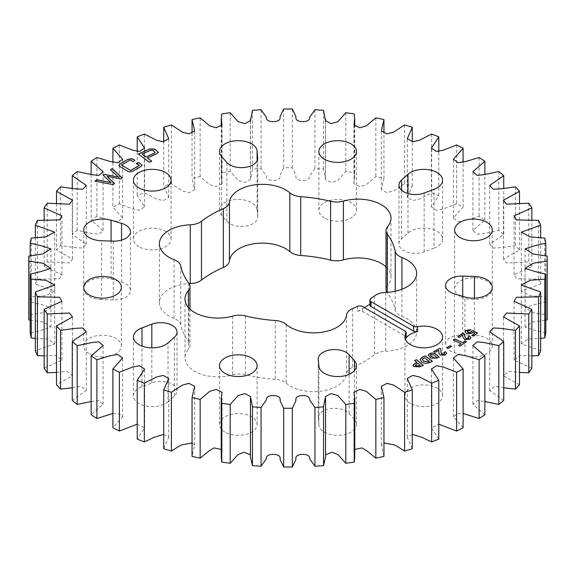 <?xml version="1.0" encoding="UTF-8"?>
<svg xmlns="http://www.w3.org/2000/svg" width="576" height="576" viewBox="0 0 576 576"><rect width="100%" height="100%" fill="white"/><g stroke="black" fill="none" stroke-linecap="round" stroke-linejoin="round"><path stroke-width="0.43" stroke-dasharray="2.88 2.16" d="M275.27 320.522L275.27 379.31A15.264 8.813 180 0 1 284.263 381.83A15.264 8.813 180 0 1 286.171 383.177A32.998 19.051 180 0 0 322.164 391.003A32.998 19.051 180 0 0 346.558 373.831A15.264 8.813 180 0 1 352.649 367.344A108 62.352 180 0 0 374.515 354.722A15.264 8.813 180 0 1 385.754 351.202A32.998 19.051 180 0 0 416.628 332.186A32.998 19.051 180 0 0 406.958 318.715A32.998 19.051 180 0 0 401.933 316.339A15.264 8.813 180 0 1 395.244 310.046A108 62.352 180 0 0 387.245 292.802A15.264 8.813 180 0 1 386.935 292.356M174.067 259.661L174.067 318.449A15.264 8.813 180 0 1 176.386 319.55A15.264 8.813 180 0 1 180.756 324.742A108 62.352 180 0 0 188.755 341.986A15.264 8.813 180 0 1 189.994 345.463A15.264 8.813 180 0 1 188.41 349.366A32.998 19.051 180 0 0 184.997 357.811A32.998 19.051 180 0 0 232.618 374.89A15.264 8.813 180 0 1 245.405 374.695A108 62.352 180 0 0 275.27 379.31M386.006 266.897A32.998 19.051 180 0 1 391.003 276.977A32.998 19.051 180 0 1 387.59 285.422A15.264 8.813 180 0 0 386.006 289.325M257.098 209.75A18.814 10.865 180 0 0 237.816 199.462A18.814 10.865 180 0 0 219.492 210.319A18.814 10.865 180 0 0 221.544 215.251L226.872 221.292A16.322 9.425 0 0 0 229.874 223.675A16.322 9.425 0 0 0 247.658 225.72A16.322 9.425 0 0 0 257.731 217.015A16.322 9.425 0 0 0 257.71 216.518L257.098 209.75L257.098 160.826M324.389 218.002A18.814 10.865 180 0 1 318.881 210.319A18.814 10.865 180 0 1 330.494 200.282A18.814 10.865 180 0 1 351 202.637A18.814 10.865 180 0 1 356.508 210.319A18.814 10.865 180 0 1 344.894 220.356A18.814 10.865 180 0 1 324.389 218.002M434.009 248.119A18.814 10.865 180 0 0 442.584 239.011A18.814 10.865 180 0 0 429.106 228.593A18.814 10.865 180 0 0 407.981 233.093L401.594 238.781A16.322 9.425 0 0 0 398.959 243.907A16.322 9.425 0 0 0 403.74 250.574A16.322 9.425 0 0 0 424.166 251.813L434.009 248.119L434.009 189.331M460.152 296.388A18.814 10.865 180 0 1 454.644 288.706A18.814 10.865 180 0 1 466.258 278.669A18.814 10.865 180 0 1 486.763 281.023A18.814 10.865 180 0 1 492.271 288.706A18.814 10.865 180 0 1 480.658 298.742A18.814 10.865 180 0 1 460.152 296.388M464.911 355.766A18.814 10.865 180 0 0 492.271 346.082A18.814 10.865 180 0 0 474.444 335.239L462.722 334.879A16.322 9.425 0 0 0 445.543 344.29A16.322 9.425 0 0 0 450.324 350.957A16.322 9.425 0 0 0 454.457 352.685L464.911 355.766L464.911 296.978M168.019 401.695A18.814 10.865 180 0 1 138.931 403.459A18.814 10.865 180 0 1 133.416 395.777A18.814 10.865 180 0 1 141.991 386.669L151.834 382.975A16.322 9.425 180 0 1 168.509 382.601A16.322 9.425 180 0 1 177.041 390.881A16.322 9.425 180 0 1 174.406 396.007L168.019 401.695L168.019 342.907M225 432.151A18.814 10.865 180 0 1 219.492 424.469A18.814 10.865 180 0 1 231.106 414.432A18.814 10.865 180 0 1 251.611 416.786A18.814 10.865 180 0 1 257.119 424.469A18.814 10.865 180 0 1 245.506 434.506A18.814 10.865 180 0 1 225 432.151M89.237 353.765A18.814 10.865 180 0 1 83.729 346.082A18.814 10.865 180 0 1 95.342 336.046A18.814 10.865 180 0 1 115.848 338.4A18.814 10.865 180 0 1 121.356 346.082A18.814 10.865 180 0 1 109.742 356.119A18.814 10.865 180 0 1 89.237 353.765M101.556 299.549A18.814 10.865 180 0 1 89.237 296.388A18.814 10.865 180 0 1 83.729 288.706A18.814 10.865 180 0 1 111.089 279.022L121.543 282.103A16.322 9.425 180 0 1 130.457 290.498A16.322 9.425 180 0 1 113.278 299.909L101.556 299.549L101.556 240.761M354.456 419.537A18.814 10.865 180 0 1 356.508 424.469A18.814 10.865 180 0 1 344.894 434.506A18.814 10.865 180 0 1 324.389 432.151A18.814 10.865 180 0 1 318.902 425.038L318.29 418.27A16.322 9.425 180 0 1 318.269 417.773A16.322 9.425 180 0 1 330.775 408.614A16.322 9.425 180 0 1 349.128 413.496L354.456 419.537L354.456 370.613M410.458 403.459A18.814 10.865 180 0 1 404.95 395.777A18.814 10.865 180 0 1 416.563 385.74A18.814 10.865 180 0 1 437.069 388.094A18.814 10.865 180 0 1 442.584 395.777A18.814 10.865 180 0 1 430.963 405.814A18.814 10.865 180 0 1 410.458 403.459M138.931 246.694A18.814 10.865 180 0 1 133.416 239.011A18.814 10.865 180 0 1 145.037 228.974A18.814 10.865 180 0 1 165.542 231.329A18.814 10.865 180 0 1 171.05 239.011A18.814 10.865 180 0 1 159.437 249.048A18.814 10.865 180 0 1 138.931 246.694M325.562 456.912L325.562 454.709M354.758 456.912L353.952 451.116L354.758 449.496M250.438 454.709L250.438 456.912M221.242 449.496L222.048 451.116L221.242 456.912M192.046 442.937L194.659 445.09L192.046 456.408M163.721 434.362L168.718 437.306L163.721 448.718M137.21 424.159L144.583 427.838L137.21 439.114M112.896 413.482L118.822 413.777L122.602 416.786L112.896 427.73M91.138 401.537L98.611 400.507L103.082 404.302L91.138 414.742M72.252 387.749L81.158 386.309L86.314 390.557L72.252 400.334M56.506 372.449L66.773 371.282L72.533 375.761L56.506 384.71M44.143 355.918L55.656 355.493L61.942 360.108L44.143 368.114M35.33 338.414L47.923 339.055L54.698 343.85L35.33 350.77M30.204 320.184L43.567 322.106L50.897 327.161L41.206 330.257L30.204 332.942M547.2 317.398A259.2 149.645 0 0 0 547.164 314.892L533.153 312.739L525.103 307.627L534.794 304.531L545.796 301.846A259.2 149.645 0 0 0 544.752 296.878L530.165 295.711L521.302 290.938L540.67 284.018A259.2 149.645 0 0 0 538.596 279.158L516.514 278.705L514.058 274.68L531.857 266.674A259.2 149.645 0 0 0 528.782 261.994L506.534 262.973L503.467 259.027L519.494 250.078A259.2 149.645 0 0 0 515.462 245.642L500.558 247.658L493.344 248.054L489.686 244.231L503.748 234.454A259.2 149.645 0 0 0 498.823 230.335L484.272 233.431L477.115 234.166L472.918 230.486L484.862 220.046A259.2 149.645 0 0 0 479.11 216.302L465.134 220.457L458.1 221.508L453.398 218.002L463.104 207.058A259.2 149.645 0 0 0 456.61 203.738L443.434 208.93L436.55 210.254L431.417 206.95L438.79 195.674A259.2 149.645 0 0 0 431.654 192.83L419.486 199.015L412.762 200.592L407.282 197.482L412.279 186.07A259.2 149.645 0 0 0 404.604 183.744L393.653 190.879L387.043 192.65L381.341 189.698L383.954 178.38A259.2 149.645 0 0 0 375.847 176.602L366.293 184.658L359.705 186.566L353.952 183.672L354.758 177.876L354.233 172.714A259.2 149.645 0 0 0 345.816 171.518L337.824 180.497L331.006 182.426L325.49 179.381L323.539 169.157A259.2 149.645 0 0 0 314.935 168.559L309.816 175.766C309.73 178.985 307.238 180.533 302.35 180.41C297.475 180.194 295.33 178.481 295.913 175.277L292.334 167.767A259.2 149.645 0 0 0 283.666 167.767L280.087 175.277C280.67 178.481 278.525 180.194 273.65 180.41C268.762 180.533 266.27 178.985 266.184 175.766L261.065 168.559A259.2 149.645 0 0 0 252.461 169.157L250.51 179.381L244.994 182.426L238.176 180.497L230.184 171.518A259.2 149.645 0 0 0 221.767 172.714L221.242 177.876L222.048 183.672L216.295 186.566L209.707 184.658L200.153 176.602A259.2 149.645 0 0 0 192.046 178.38L194.659 189.698L188.957 192.65L182.347 190.879L171.396 183.744A259.2 149.645 0 0 0 163.721 186.07L168.718 197.482L163.238 200.592L156.514 199.015L144.346 192.83A259.2 149.645 0 0 0 137.21 195.674L144.583 206.95L139.45 210.254L132.566 208.93L119.39 203.738A259.2 149.645 0 0 0 112.896 207.058L122.602 218.002L117.9 221.508L110.866 220.457L96.89 216.302A259.2 149.645 0 0 0 91.138 220.046L103.082 230.486L98.885 234.166L91.728 233.431L77.177 230.335A259.2 149.645 0 0 0 72.252 234.454L86.314 244.231L82.656 248.054L75.442 247.658L60.538 245.642A259.2 149.645 0 0 0 56.506 250.078L72.533 259.027L69.466 262.973L47.218 261.994A259.2 149.645 0 0 0 44.143 266.674L61.942 274.68L59.486 278.705L37.404 279.158A259.2 149.645 0 0 0 35.33 284.018L54.698 290.938L45.835 295.711L31.248 296.878A259.2 149.645 0 0 0 30.204 301.846L41.206 304.531L50.897 307.627L42.847 312.739L28.836 314.892A259.2 149.645 0 0 0 28.8 317.398M545.796 332.942L534.794 330.257L525.103 327.161L532.433 322.106L545.796 320.184M540.67 350.77L521.302 343.85L528.077 339.055L540.67 338.414M531.857 368.114L514.058 360.108L520.344 355.493L531.857 355.918M519.494 384.71L503.467 375.761L509.227 371.282L519.494 372.449M503.748 400.334L489.686 390.557L494.842 386.309L503.748 387.749M484.862 414.742L472.918 404.302L477.389 400.507L484.862 401.537M463.104 427.73L453.398 416.786L457.178 413.777L463.104 413.482M438.79 439.114L431.417 427.838L438.79 424.159M412.279 448.718L407.282 437.306L412.279 434.362M383.954 456.408L381.341 445.09L383.954 442.937M174.067 318.449A32.998 19.051 180 0 1 159.372 302.602A32.998 19.051 180 0 1 189.065 283.644M35.33 237.586L35.33 284.018M37.404 279.158L37.404 220.37M44.143 220.082L44.143 266.674M31.248 296.878L31.248 238.09M200.153 176.602L200.153 117.814M221.767 113.926L221.767 172.714M230.184 171.518L230.184 112.73M252.461 110.369L252.461 169.157M545.796 301.846L545.796 255.816M547.164 256.104L547.164 314.892M540.67 284.018L540.67 237.586M544.752 238.09L544.752 296.878M531.857 266.674L531.857 220.082M538.596 220.37L538.596 279.158M519.494 250.078L519.494 203.551M528.782 203.206L528.782 261.994M503.748 234.454L503.748 188.251M515.462 186.854L515.462 245.642M484.862 220.046L484.862 174.463M498.823 171.547L498.823 230.335M463.104 207.058L463.104 162.518M479.11 157.514L479.11 216.302M438.79 195.674L438.79 151.841M456.61 144.95L456.61 203.738M412.279 186.07L412.279 141.638M431.654 134.042L431.654 192.83M383.954 178.38L383.954 133.063M404.604 124.956L404.604 183.744M354.233 172.714L354.233 113.926M375.847 117.814L375.847 176.602M323.539 169.157L323.539 110.369M345.816 112.73L345.816 171.518M292.334 167.767L292.334 108.979M314.935 109.771L314.935 168.559M261.065 168.559L261.065 109.771M283.666 108.979L283.666 167.767M171.396 183.744L171.396 124.956M192.046 133.063L192.046 178.38M144.346 192.83L144.346 134.042M163.721 141.638L163.721 186.07M119.39 203.738L119.39 144.95M137.21 151.841L137.21 195.674M96.89 216.302L96.89 157.514M112.896 162.518L112.896 207.058M77.177 230.335L77.177 171.547M91.138 174.463L91.138 220.046M60.538 245.642L60.538 186.854M72.252 188.251L72.252 234.454M47.218 261.994L47.218 203.206M56.506 203.551L56.506 250.078M28.836 314.892L28.836 256.104M30.204 255.816L30.204 301.846M357.35 306.403L357.35 311.306A108 62.352 0 0 0 364.37 307.598M369.893 304.157A108 62.352 0 0 0 370.793 303.545L370.793 298.649M477.446 333.122L473.609 336.125M473.609 336.283L472.054 335.498M474.775 333.41L472.738 332.222M472.738 332.381L472.097 333.23M472.097 333.389L466.762 333.641M466.762 333.792L465.005 331.927M470.945 329.796L469.598 330.746M469.598 330.905L467.402 331.049M467.402 331.207L467.093 331.654M118.62 177.25L110.441 169.776M122.191 178.078L120.809 178.934M120.809 179.093L107.064 176.501M114.552 183.686L113.083 184.601M113.083 184.759L94.946 181.145M111.046 182.808L103.104 175.154M142.121 165.276L140.357 167.054L133.128 171.115C131.098 172.332 129.103 172.318 127.138 171.05L120.521 167.126L118.822 165.305M134.971 160.394L133.207 161.669M133.207 161.827L130.363 159.984M130.363 160.135L121.406 165.168M139.457 165.535L136.318 163.519M466.25 341.863L460.08 346.09M460.08 346.248L458.647 345.391M461.016 343.93L453.24 339.991M470.952 337.694L469.994 339.293L464.94 339.883L463.039 337.565L462.413 335.304L459.288 337.5M459.288 337.658L457.79 336.838M468.886 337.946L467.964 336.946M451.469 346.442L448.416 348.3M448.416 348.458L447.062 347.558M446.659 353.326L445.241 355.169L440.071 355.277L438.826 352.8L438.811 350.503L435.067 352.382M435.067 352.541L433.786 351.598M444.521 353.606L443.83 352.649M158.35 152.388L156.521 154.08L147.413 158.134M151.682 161.338L149.306 162.23M149.306 162.389L138.334 154.008M155.088 152.518L153 150.718L150.307 150.545L142.135 154.181M416.988 362.693L414.533 360.518M423.36 365.465L419.558 366.854M419.558 367.013L413.662 366.509M413.662 366.667L412.963 365.407M420.257 365.386L418.075 363.593L415.303 365.141M432.482 361.454L429.588 362.606M429.588 362.758C426.679 363.852 424.073 363.636 421.783 362.11L421.783 361.951M421.783 362.11L421.438 361.699M421.438 361.858L420.077 359.662M429.379 361.469L424.354 357.754L422.28 359.33M439.135 357.422L431.395 358.351M431.395 358.51L429.934 357.394M429.934 357.552L428.184 355.306M437.018 357.624L434.009 355.226L430.812 354.593L430.301 355.126M357.35 311.306A3.838 2.218 180 0 1 362.534 311.436L405.094 336.01A3.838 2.218 180 0 1 406.217 337.572M369.893 304.97A3.838 2.218 180 0 1 370.793 303.545M387.59 226.634L387.59 285.422M385.754 292.414L385.754 351.202M257.71 216.518L257.71 158.717M424.166 251.813L424.166 193.025M454.457 352.685L454.457 293.897M318.902 425.038L318.902 366.25M111.089 279.022L111.089 241.049M141.991 386.669L141.991 346.097M474.444 335.239L474.444 298.145M407.981 233.093L407.981 193.55M221.544 215.251L221.544 156.463M318.29 418.27L318.29 359.482M349.128 413.496L349.128 374.306M121.543 282.103L121.543 240.106M113.278 299.909L113.278 241.121M151.834 382.975L151.834 347.846M174.406 396.007L174.406 337.219M462.722 334.879L462.722 296.33M401.594 238.781L401.594 190.253M226.872 221.292L226.872 162.504M352.649 308.556L352.649 367.344M374.515 295.934L374.515 354.722M346.558 315.043L346.558 373.831M286.171 324.389L286.171 383.177M245.405 315.907L245.405 374.695M232.618 316.102L232.618 374.89M188.41 307.462L188.41 349.366M188.755 283.198L188.755 341.986M180.756 265.954L180.756 324.742M387.245 292.334L387.245 292.802M395.244 291.233L395.244 310.046M401.933 289.253L401.933 316.339M362.534 311.436L362.534 306.54M405.094 331.106L405.094 336.01M391.003 218.189L391.003 276.977M416.628 273.398L416.628 332.186M257.731 217.015L257.731 158.227M318.881 210.319L318.881 151.531M454.644 288.706L454.644 229.918M219.492 424.469L219.492 365.681M83.729 346.082L83.729 287.294M356.508 424.469L356.508 365.681M404.95 395.777L404.95 336.989M133.416 239.011L133.416 180.223M325.49 396.619L325.49 455.407M353.952 451.116L353.952 392.328M61.942 215.892L61.942 274.68M54.698 290.938L54.698 232.15M521.302 343.85L521.302 285.062M514.058 301.32L514.058 360.108M221.242 177.876L221.242 126.504M222.048 183.672L222.048 124.884M250.51 120.593L250.51 179.381M250.438 121.291L250.438 177.876M168.718 437.306L168.718 378.518M194.659 445.09L194.659 386.302M222.048 451.116L222.048 392.328M250.51 455.407L250.51 396.619M381.341 445.09L381.341 386.302M407.282 437.306L407.282 378.518M431.417 427.838L431.417 369.05M453.398 416.786L453.398 357.998M472.918 404.302L472.918 345.514M489.686 390.557L489.686 331.769M503.467 375.761L503.467 316.973M525.103 327.161L525.103 268.373M525.103 307.627L525.103 248.839M521.302 290.938L521.302 232.15M514.058 274.68L514.058 215.892M503.467 259.027L503.467 200.239M489.686 244.231L489.686 185.443M472.918 230.486L472.918 171.698M453.398 218.002L453.398 159.214M431.417 206.95L431.417 148.162M407.282 197.482L407.282 138.694M381.341 189.698L381.341 130.91M353.952 183.672L353.952 124.884M354.758 177.876L354.758 126.504M325.49 179.381L325.49 120.593M325.562 177.876L325.562 121.291M194.659 189.698L194.659 130.91M168.718 197.482L168.718 138.694M144.583 206.95L144.583 148.162M122.602 218.002L122.602 159.214M103.082 230.486L103.082 171.698M86.314 244.231L86.314 185.443M72.533 259.027L72.533 200.239M50.897 307.627L50.897 248.839M50.897 327.161L50.897 268.373M54.698 343.85L54.698 285.062M61.942 360.108L61.942 301.32M72.533 375.761L72.533 316.973M86.314 390.557L86.314 331.769M103.082 404.302L103.082 345.514M122.602 416.786L122.602 357.998M144.583 427.838L144.583 369.05M442.584 395.777L442.584 336.989M492.271 288.706L492.271 229.918M356.508 210.319L356.508 151.531M83.729 288.706L83.729 229.918M133.416 395.777L133.416 336.989M492.271 346.082L492.271 287.294M442.584 239.011L442.584 180.223M219.492 210.319L219.492 151.531M257.119 424.469L257.119 365.681M121.356 346.082L121.356 287.294M171.05 239.011L171.05 180.223M318.269 417.773L318.269 358.985M130.457 290.498L130.457 231.71M177.041 390.881L177.041 332.093M445.543 344.29L445.543 285.502M398.959 243.907L398.959 185.119M184.997 299.023L184.997 357.811M189.994 309.103L189.994 345.463M159.372 243.814L159.372 302.602"/><path stroke-width="0.86" d="M406.217 332.676L406.217 337.572A3.838 2.218 180 0 1 406.001 338.306L406.001 333.403A3.838 2.218 0 0 0 406.217 332.676A3.838 2.218 0 0 0 405.094 331.106L362.534 306.54A3.838 2.218 0 0 0 357.35 306.403A108 62.352 0 0 1 352.649 308.556A15.264 8.813 0 0 0 346.558 315.043A32.998 19.051 0 0 1 322.164 332.215A32.998 19.051 0 0 1 286.171 324.389A15.264 8.813 0 0 0 284.263 323.042A15.264 8.813 0 0 0 275.27 320.522A108 62.352 0 0 1 245.405 315.907A15.264 8.813 0 0 0 232.618 316.102A32.998 19.051 0 0 1 184.997 299.023A32.998 19.051 0 0 1 188.41 290.578A15.264 8.813 0 0 0 189.994 286.675A15.264 8.813 0 0 0 188.755 283.198A108 62.352 0 0 1 180.756 265.954A15.264 8.813 0 0 0 176.386 260.762A15.264 8.813 0 0 0 174.067 259.661A32.998 19.051 0 0 1 159.372 243.814A32.998 19.051 0 0 1 190.246 224.798A15.264 8.813 0 0 0 201.485 221.278L201.485 280.066A108 62.352 180 0 1 223.351 267.444A15.264 8.813 180 0 0 229.442 260.957A32.998 19.051 180 0 1 250.74 244.354A32.998 19.051 180 0 1 285.71 248.71A32.998 19.051 180 0 1 289.829 251.611A15.264 8.813 180 0 0 300.73 255.478A108 62.352 180 0 1 330.595 260.093A15.264 8.813 180 0 0 343.382 259.898A32.998 19.051 180 0 1 381.341 263.506A32.998 19.051 180 0 1 386.006 266.897M406.001 338.306A18.814 10.865 180 0 1 417.557 331.632A3.838 2.218 180 0 1 413.575 331.106L413.575 326.21L371.016 301.637A3.838 2.218 0 0 1 369.893 300.067A3.838 2.218 0 0 1 370.793 298.649A108 62.352 0 0 0 374.515 295.934A15.264 8.813 0 0 1 385.754 292.414A32.998 19.051 0 0 0 416.628 273.398A32.998 19.051 0 0 0 406.958 259.927A32.998 19.051 0 0 0 401.933 257.551A15.264 8.813 0 0 1 395.244 251.258A108 62.352 0 0 0 387.245 234.014A15.264 8.813 0 0 1 386.006 230.537A15.264 8.813 0 0 1 387.59 226.634A32.998 19.051 0 0 0 391.003 218.189A32.998 19.051 0 0 0 381.341 204.718A32.998 19.051 0 0 0 343.382 201.11A15.264 8.813 0 0 1 330.595 201.305A108 62.352 0 0 0 300.73 196.69A15.264 8.813 0 0 1 289.829 192.823A32.998 19.051 0 0 0 285.71 189.922A32.998 19.051 0 0 0 250.74 185.566A32.998 19.051 0 0 0 229.442 202.169L229.442 260.957M257.71 157.73A16.322 9.425 180 0 1 257.731 158.227A16.322 9.425 180 0 1 247.658 166.932A16.322 9.425 180 0 1 229.874 164.887A16.322 9.425 180 0 1 226.872 162.504L221.544 156.463A18.814 10.865 0 0 1 219.492 151.531A18.814 10.865 0 0 1 237.816 140.674A18.814 10.865 0 0 1 257.098 150.962L257.71 158.717M351 143.849A18.814 10.865 0 0 0 330.494 141.494A18.814 10.865 0 0 0 318.881 151.531A18.814 10.865 0 0 0 324.389 159.214A18.814 10.865 0 0 0 344.894 161.568A18.814 10.865 0 0 0 356.508 151.531A18.814 10.865 0 0 0 351 143.849M424.166 193.025A16.322 9.425 180 0 1 403.74 191.786A16.322 9.425 180 0 1 398.959 185.119A16.322 9.425 180 0 1 401.594 179.993L407.981 174.305A18.814 10.865 0 0 1 429.106 169.805A18.814 10.865 0 0 1 442.584 180.223A18.814 10.865 0 0 1 434.009 189.331L424.166 193.025M486.763 222.235A18.814 10.865 0 0 0 466.258 219.881A18.814 10.865 0 0 0 454.644 229.918A18.814 10.865 0 0 0 460.152 237.6A18.814 10.865 0 0 0 480.658 239.954A18.814 10.865 0 0 0 492.271 229.918A18.814 10.865 0 0 0 486.763 222.235M454.457 293.897A16.322 9.425 180 0 1 450.324 292.169A16.322 9.425 180 0 1 445.543 285.502A16.322 9.425 180 0 1 462.722 276.091L474.444 276.451A18.814 10.865 0 0 1 492.271 287.294A18.814 10.865 0 0 1 464.911 296.978L454.457 293.897M138.931 344.671A18.814 10.865 0 0 0 168.019 342.907L174.406 337.219A16.322 9.425 0 0 0 177.041 332.093A16.322 9.425 0 0 0 168.509 323.813A16.322 9.425 0 0 0 151.834 324.187L141.991 327.881A18.814 10.865 0 0 0 133.416 336.989A18.814 10.865 0 0 0 138.931 344.671M251.611 357.998A18.814 10.865 0 0 0 231.106 355.644A18.814 10.865 0 0 0 219.492 365.681A18.814 10.865 0 0 0 225 373.363A18.814 10.865 0 0 0 245.506 375.718A18.814 10.865 0 0 0 257.119 365.681A18.814 10.865 0 0 0 251.611 357.998M115.848 279.612A18.814 10.865 0 0 0 95.342 277.258A18.814 10.865 0 0 0 83.729 287.294A18.814 10.865 0 0 0 89.237 294.977A18.814 10.865 0 0 0 109.742 297.331A18.814 10.865 0 0 0 121.356 287.294A18.814 10.865 0 0 0 115.848 279.612M89.237 237.6A18.814 10.865 0 0 0 101.556 240.761L113.278 241.121A16.322 9.425 0 0 0 130.457 231.71A16.322 9.425 0 0 0 121.543 223.315L111.089 220.234A18.814 10.865 0 0 0 83.729 229.918A18.814 10.865 0 0 0 89.237 237.6M324.389 373.363A18.814 10.865 0 0 0 344.894 375.718A18.814 10.865 0 0 0 356.508 365.681A18.814 10.865 0 0 0 354.456 360.749L349.128 354.708A16.322 9.425 0 0 0 330.775 349.826A16.322 9.425 0 0 0 318.269 358.985A16.322 9.425 0 0 0 318.29 359.482L318.902 366.25A18.814 10.865 0 0 0 324.389 373.363M406.001 333.403A18.814 10.865 0 0 0 404.95 336.989A18.814 10.865 0 0 0 410.458 344.671A18.814 10.865 0 0 0 430.963 347.026A18.814 10.865 0 0 0 442.584 336.989A18.814 10.865 0 0 0 437.069 329.306A18.814 10.865 0 0 0 417.557 326.736L417.557 331.632M165.542 172.541A18.814 10.865 0 0 0 145.037 170.186A18.814 10.865 0 0 0 133.416 180.223A18.814 10.865 0 0 0 138.931 187.906A18.814 10.865 0 0 0 159.437 190.26A18.814 10.865 0 0 0 171.05 180.223A18.814 10.865 0 0 0 165.542 172.541M422.215 357.185L425.131 355.867L432.482 361.296L429.588 362.606C426.679 363.694 424.073 363.478 421.783 361.951L420.077 359.582L422.215 357.185L425.131 355.867M154.951 149.155L158.35 152.309L156.521 153.922L147.413 157.975L151.682 161.179L149.306 162.23L138.334 154.008L149.818 148.903L154.951 149.155L158.35 152.388M448.416 348.3L447.062 347.558L450.245 345.622L451.606 346.363L448.416 348.3M460.08 346.09L458.647 345.391L461.016 343.771L453.24 339.991L454.831 338.897L462.607 342.677L464.947 341.071L466.38 341.77L460.08 346.09M110.441 169.776L112.097 168.559L122.191 177.926L120.809 178.934L107.064 176.35L114.552 183.528L113.083 184.601L94.946 181.145L96.818 179.77L111.046 182.65L103.104 175.154L104.242 174.326L118.62 177.098L110.441 169.776M229.442 202.169A15.264 8.813 0 0 1 223.351 208.656A108 62.352 0 0 0 201.485 221.278M413.575 326.21A3.838 2.218 0 0 0 417.557 326.736M375.847 399.398L366.293 391.342L359.705 389.434L353.952 392.328L354.758 398.124L354.233 403.286A259.2 149.645 180 0 1 345.816 404.482L337.824 395.503L331.006 393.574L325.49 396.619L323.539 406.843A259.2 149.645 180 0 1 314.935 407.441L309.816 400.234C309.73 397.015 307.238 395.467 302.35 395.59C297.475 395.806 295.33 397.519 295.913 400.723L292.334 408.233A259.2 149.645 180 0 1 283.666 408.233L280.087 400.723C280.67 397.519 278.525 395.806 273.65 395.59C268.762 395.467 266.27 397.015 266.184 400.234L261.065 407.441A259.2 149.645 180 0 1 252.461 406.843L250.51 396.619L244.994 393.574L238.176 395.503L230.184 404.482A259.2 149.645 180 0 1 221.767 403.286L221.242 398.124L222.048 392.328L216.295 389.434L209.707 391.342L200.153 399.398A259.2 149.645 180 0 1 192.046 397.62L194.659 386.302L188.957 383.35L182.347 385.121L171.396 392.256A259.2 149.645 180 0 1 163.721 389.93L168.718 378.518L163.238 375.408L156.514 376.985L144.346 383.17A259.2 149.645 180 0 1 137.21 380.326L144.583 369.05L139.45 365.746L132.566 367.07L119.39 372.262A259.2 149.645 180 0 1 112.896 368.942L122.602 357.998L117.9 354.492L110.866 355.543L96.89 359.698A259.2 149.645 180 0 1 91.138 355.954L103.082 345.514L98.885 341.834L91.728 342.569L77.177 345.665A259.2 149.645 180 0 1 72.252 341.546L86.314 331.769L82.656 327.946L75.442 328.342L60.538 330.358A259.2 149.645 180 0 1 56.506 325.922L72.533 316.973L69.466 313.027L47.218 314.006A259.2 149.645 180 0 1 44.143 309.326L61.942 301.32L59.486 297.295L37.404 296.842A259.2 149.645 180 0 1 35.33 291.982L54.698 285.062L45.835 280.289L31.248 279.122A259.2 149.645 180 0 1 30.204 274.154L41.206 271.469L50.897 268.373L42.847 263.261L28.836 261.108A259.2 149.645 180 0 1 28.8 258.602A259.2 149.645 180 0 1 28.836 256.104L42.847 253.951L50.897 248.839L41.206 245.743L30.204 243.058A259.2 149.645 180 0 1 31.248 238.09L45.835 236.923L54.698 232.15L35.33 225.23A259.2 149.645 180 0 1 37.404 220.37L59.486 219.917L61.942 215.892L44.143 207.886A259.2 149.645 180 0 1 47.218 203.206L69.466 204.185L72.533 200.239L56.506 191.29A259.2 149.645 180 0 1 60.538 186.854L75.442 188.87L82.656 189.266L86.314 185.443L72.252 175.666A259.2 149.645 180 0 1 77.177 171.547L91.728 174.643L98.885 175.378L103.082 171.698L91.138 161.258A259.2 149.645 180 0 1 96.89 157.514L110.866 161.669L117.9 162.72L122.602 159.214L112.896 148.27A259.2 149.645 180 0 1 119.39 144.95L132.566 150.142L139.45 151.466L144.583 148.162L137.21 136.886A259.2 149.645 180 0 1 144.346 134.042L156.514 140.227L163.238 141.804L168.718 138.694L163.721 127.282A259.2 149.645 180 0 1 171.396 124.956L182.347 132.091L188.957 133.862L194.659 130.91L192.046 119.592A259.2 149.645 180 0 1 200.153 117.814L209.707 125.87L216.295 127.778L222.048 124.884L221.242 119.088L221.767 113.926A259.2 149.645 180 0 1 230.184 112.73L238.176 121.709L244.994 123.638L250.51 120.593L252.461 110.369A259.2 149.645 180 0 1 261.065 109.771L266.184 116.978C266.27 120.197 268.762 121.745 273.65 121.622C278.525 121.406 280.67 119.693 280.087 116.489L283.666 108.979A259.2 149.645 180 0 1 292.334 108.979L295.913 116.489C295.33 119.693 297.475 121.406 302.35 121.622C307.238 121.745 309.73 120.197 309.816 116.978L314.935 109.771A259.2 149.645 180 0 1 323.539 110.369L325.49 120.593L331.006 123.638L337.824 121.709L345.816 112.73A259.2 149.645 180 0 1 354.233 113.926L354.758 119.088L353.952 124.884L359.705 127.778L366.293 125.87L375.847 117.814A259.2 149.645 180 0 1 383.954 119.592L381.341 130.91L387.043 133.862L393.653 132.091L404.604 124.956A259.2 149.645 180 0 1 412.279 127.282L407.282 138.694L412.762 141.804L419.486 140.227L431.654 134.042A259.2 149.645 180 0 1 438.79 136.886L431.417 148.162L436.55 151.466L443.434 150.142L456.61 144.95A259.2 149.645 180 0 1 463.104 148.27L453.398 159.214L458.1 162.72L465.134 161.669L479.11 157.514A259.2 149.645 180 0 1 484.862 161.258L472.918 171.698L477.115 175.378L484.272 174.643L498.823 171.547A259.2 149.645 180 0 1 503.748 175.666L489.686 185.443L493.344 189.266L500.558 188.87L515.462 186.854A259.2 149.645 180 0 1 519.494 191.29L503.467 200.239L506.534 204.185L528.782 203.206A259.2 149.645 180 0 1 531.857 207.886L514.058 215.892L516.514 219.917L538.596 220.37A259.2 149.645 180 0 1 540.67 225.23L521.302 232.15L530.165 236.923L544.752 238.09A259.2 149.645 180 0 1 545.796 243.058L534.794 245.743L525.103 248.839L533.153 253.951L547.164 256.104A259.2 149.645 180 0 1 547.2 258.602A259.2 149.645 180 0 1 547.164 261.108L533.153 263.261L525.103 268.373L534.794 271.469L545.796 274.154A259.2 149.645 180 0 1 544.752 279.122L530.165 280.289L521.302 285.062L540.67 291.982A259.2 149.645 180 0 1 538.596 296.842L516.514 297.295L514.058 301.32L531.857 309.326A259.2 149.645 180 0 1 528.782 314.006L506.534 313.027L503.467 316.973L519.494 325.922A259.2 149.645 180 0 1 515.462 330.358L500.558 328.342L493.344 327.946L489.686 331.769L503.748 341.546A259.2 149.645 180 0 1 498.823 345.665L484.272 342.569L477.115 341.834L472.918 345.514L484.862 355.954A259.2 149.645 180 0 1 479.11 359.698L465.134 355.543L458.1 354.492L453.398 357.998L463.104 368.942A259.2 149.645 180 0 1 456.61 372.262L443.434 367.07L436.55 365.746L431.417 369.05L438.79 380.326A259.2 149.645 180 0 1 431.654 383.17L419.486 376.985L412.762 375.408L407.282 378.518L412.279 389.93A259.2 149.645 180 0 1 404.604 392.256L393.653 385.121L387.043 383.35L381.341 386.302L383.954 397.62A259.2 149.645 180 0 1 375.847 399.398L375.847 458.186A259.2 149.645 0 0 0 383.954 456.408L383.954 397.62M467.402 331.049L468.18 332.539L470.916 332.294L471.319 331.337L472.788 330.602L477.446 332.964L473.609 336.125L472.054 335.498L474.775 333.259L472.738 332.222L472.097 333.23L466.762 333.641L464.998 331.855L465.847 330.422L470.945 329.645L469.598 330.746L467.402 331.049L467.093 331.654M467.402 331.207L468.18 332.698L470.916 332.453L471.355 331.51M138.91 162.569L142.128 165.197L140.357 166.896L133.128 170.957C131.098 172.181 129.103 172.159 127.138 170.892L120.521 166.968L118.814 165.226L120.578 163.505L127.807 159.444L131.63 158.566L134.971 160.236L133.207 161.669L130.363 159.984L121.406 165.01L130.507 170.41L139.457 165.377L136.318 163.519L138.91 162.569L142.121 165.276M457.92 336.895L462.78 333.245L464.054 333.806L464.976 337.032L466.222 338.717L468.526 338.609L467.964 336.946L469.418 335.851L470.959 337.622L469.994 339.134L464.94 339.725L463.039 337.406L462.413 335.146L459.288 337.5L457.79 336.838L462.78 333.086L464.054 333.648L464.976 336.874L466.222 338.558L468.526 338.45L468.886 337.946M435.067 352.382L433.786 351.598L439.754 348.343L440.849 349.013L440.892 352.303L441.662 354.096L443.988 354.204L444.521 353.527L443.83 352.649L445.565 351.706L446.659 353.246L445.241 355.01L440.071 355.118L438.826 352.642L438.811 350.345L435.067 352.382M415.224 363.254L416.988 362.542L414.533 360.518L416.542 359.705L423.36 365.314L419.558 366.854L413.662 366.509L412.963 365.328L415.224 363.254L416.988 362.542M431.395 358.351L428.177 355.226L429.574 353.628C431.914 352.714 434.038 352.915 435.931 354.247L439.135 357.343L431.395 358.351M354.233 403.286L354.233 462.074L354.758 456.912L354.758 398.124M325.562 454.709L331.898 452.261L338.018 454.622L345.816 463.27L345.816 404.482M345.816 463.27A259.2 149.645 0 0 0 354.233 462.074M323.539 406.843L323.539 465.631L325.562 456.912L325.562 398.124M354.758 449.496L361.858 447.912L366.948 450.9L375.847 458.186M250.438 398.124L250.438 456.912L252.461 465.631A259.2 149.645 0 0 0 261.065 466.229L266.184 459.022C266.27 455.803 268.762 454.255 273.65 454.378C278.525 454.594 280.67 456.307 280.087 459.511L283.666 467.021A259.2 149.645 0 0 0 292.334 467.021L295.913 459.511C295.33 456.307 297.475 454.594 302.35 454.378C307.238 454.255 309.73 455.803 309.816 459.022L314.935 466.229A259.2 149.645 0 0 0 323.539 465.631M221.242 398.124L221.242 456.912L221.767 462.074A259.2 149.645 0 0 0 230.184 463.27L237.982 454.622L244.102 452.261L250.438 454.709M192.046 397.62L192.046 456.408A259.2 149.645 0 0 0 200.153 458.186L209.052 450.9L214.142 447.912L221.242 449.496M163.721 389.93L163.721 448.718A259.2 149.645 0 0 0 171.396 451.044L180.972 445.075L192.046 442.937M137.21 380.326L137.21 439.114A259.2 149.645 0 0 0 144.346 441.958L153.95 437.378L163.721 434.362M112.896 368.942L112.896 427.73A259.2 149.645 0 0 0 119.39 431.05L137.21 424.159M91.138 355.954L91.138 414.742A259.2 149.645 0 0 0 96.89 418.486L112.896 413.482M72.252 341.546L72.252 400.334A259.2 149.645 0 0 0 77.177 404.453L91.138 401.537M56.506 325.922L56.506 384.71A259.2 149.645 0 0 0 60.538 389.146L72.252 387.749M44.143 309.326L44.143 368.114A259.2 149.645 0 0 0 47.218 372.794L56.506 372.449M35.33 291.982L35.33 350.77A259.2 149.645 0 0 0 37.404 355.63L44.143 355.918M30.204 274.154L30.204 332.942A259.2 149.645 0 0 0 31.248 337.91L35.33 338.414M28.8 258.602L28.8 317.398A259.2 149.645 0 0 0 28.836 319.896L30.204 320.184M545.796 320.184L547.164 319.896A259.2 149.645 0 0 0 547.2 317.398L547.2 258.602M540.67 338.414L544.752 337.91A259.2 149.645 0 0 0 545.796 332.942L545.796 274.154M531.857 355.918L538.596 355.63A259.2 149.645 0 0 0 540.67 350.77L540.67 291.982M519.494 372.449L528.782 372.794A259.2 149.645 0 0 0 531.857 368.114L531.857 309.326M503.748 387.749L515.462 389.146A259.2 149.645 0 0 0 519.494 384.71L519.494 325.922M484.862 401.537L498.823 404.453A259.2 149.645 0 0 0 503.748 400.334L503.748 341.546M463.104 413.482L479.11 418.486A259.2 149.645 0 0 0 484.862 414.742L484.862 355.954M438.79 424.159L456.61 431.05A259.2 149.645 0 0 0 463.104 427.73L463.104 368.942M412.279 434.362L422.05 437.378L431.654 441.958A259.2 149.645 0 0 0 438.79 439.114L438.79 380.326M383.954 442.937L395.028 445.075L404.604 451.044A259.2 149.645 0 0 0 412.279 448.718L412.279 389.93M386.935 292.356A15.264 8.813 180 0 1 386.006 289.325L386.006 230.537M201.485 280.066A15.264 8.813 180 0 1 190.246 283.586A32.998 19.051 180 0 0 189.065 283.644M35.33 225.23L35.33 237.586M44.143 207.886L44.143 220.082M544.752 337.91L544.752 279.122M538.596 355.63L538.596 296.842M144.346 383.17L144.346 441.958M171.396 392.256L171.396 451.044M221.767 462.074L221.767 403.286M200.153 399.398L200.153 458.186M252.461 465.631L252.461 406.843M230.184 404.482L230.184 463.27M283.666 467.021L283.666 408.233M261.065 407.441L261.065 466.229M314.935 466.229L314.935 407.441M292.334 408.233L292.334 467.021M404.604 451.044L404.604 392.256M431.654 441.958L431.654 383.17M456.61 431.05L456.61 372.262M479.11 418.486L479.11 359.698M498.823 404.453L498.823 345.665M515.462 389.146L515.462 330.358M528.782 372.794L528.782 314.006M547.164 319.896L547.164 261.108M545.796 255.816L545.796 243.058M540.67 237.586L540.67 225.23M531.857 220.082L531.857 207.886M519.494 203.551L519.494 191.29M503.748 188.251L503.748 175.666M484.862 174.463L484.862 161.258M463.104 162.518L463.104 148.27M438.79 151.841L438.79 136.886M412.279 141.638L412.279 127.282M383.954 133.063L383.954 119.592M192.046 119.592L192.046 133.063M163.721 127.282L163.721 141.638M137.21 136.886L137.21 151.841M112.896 148.27L112.896 162.518M91.138 161.258L91.138 174.463M72.252 175.666L72.252 188.251M56.506 191.29L56.506 203.551M30.204 243.058L30.204 255.816M28.836 261.108L28.836 319.896M31.248 279.122L31.248 337.91M37.404 296.842L37.404 355.63M47.218 314.006L47.218 372.794M60.538 330.358L60.538 389.146M77.177 345.665L77.177 404.453M96.89 359.698L96.89 418.486M119.39 372.262L119.39 431.05M364.37 307.598A108 62.352 0 0 0 369.893 304.157M471.348 331.474L472.788 330.602M472.788 330.754L477.324 333.065M472.183 335.549L474.775 333.259M465.005 331.927L465.847 330.422M465.847 330.581L470.945 329.796M110.534 169.862L112.097 168.559M112.097 168.718L122.09 177.991M114.458 183.6L107.064 176.35M95.112 181.174L96.818 179.77M96.818 179.928L111.046 182.65M103.198 175.248L104.242 174.326M104.242 174.478L118.62 177.098M118.822 165.305L120.578 163.505M120.578 163.663L127.807 159.444M127.807 159.602L131.63 158.566M131.63 158.724L134.971 160.394M130.507 170.41L121.406 165.01M130.507 170.568L139.457 165.377M136.483 163.62L138.91 162.727M458.777 345.456L461.016 343.771M453.37 340.056L454.831 338.897M454.831 339.055L462.607 342.677M462.607 342.835L464.947 341.071M464.947 341.23L466.25 341.863M468.526 338.609L468.893 338.026M468.094 337.003L469.418 335.851M469.418 336.01L470.952 337.694M447.199 347.63L450.245 345.622M450.245 345.773L451.469 346.442M433.915 351.677L439.754 348.343M439.754 348.502L440.849 349.013M440.849 349.171L440.892 352.303M440.892 352.462L441.662 354.096M441.662 354.247L443.988 354.204M443.988 354.362L444.521 353.606M443.959 352.735L445.565 351.706M445.565 351.864L446.659 353.326M151.553 161.237L147.413 157.975M138.463 154.102L149.818 148.903M149.818 149.054L154.951 149.314M154.138 153.41L155.102 152.446L154.534 151.711L153 150.559L150.307 150.386L142.135 154.022L145.966 157.046L154.138 153.41L155.088 152.518M145.966 157.046L154.138 153.259M142.135 154.022L145.966 156.888M414.662 360.626L416.542 359.705M416.542 359.863L423.23 365.364M412.963 365.407L415.224 363.413M415.303 365.141L415.678 365.832L418.421 366.134L420.257 365.386L418.075 363.434L416.282 364.162L415.678 365.674L418.421 365.976L420.257 365.227M415.678 365.832L415.296 365.22M425.131 356.026L432.353 361.361M420.077 359.662L422.215 357.343M422.28 359.33L423.756 361.231L428.422 361.901L429.379 361.469L424.354 357.602L422.273 359.251L423.756 361.073L428.422 361.75L429.379 361.318M428.184 355.306L429.574 353.628M429.574 353.786C431.914 352.865 434.038 353.074 435.931 354.406L435.931 354.247M435.931 354.406L437.393 355.205M437.393 355.356L439.135 357.422M430.301 355.126L433.332 357.696L436.5 358.308L437.018 357.624M431.424 356.292L433.332 357.545L436.5 358.15L437.026 357.552L434.009 355.068L430.812 354.442L430.294 355.054L431.424 356.45M413.575 331.106L371.016 306.54A3.838 2.218 180 0 1 369.893 304.97L369.893 300.067M289.829 192.823L289.829 251.611M354.456 370.613L354.456 360.749M111.089 241.049L111.089 220.234M141.991 346.097L141.991 327.881M474.444 298.145L474.444 276.451M407.981 193.55L407.981 174.305M257.098 160.826L257.098 150.962M349.128 374.306L349.128 354.708M121.543 240.106L121.543 223.315M151.834 347.846L151.834 324.187M462.722 296.33L462.722 276.091M401.594 190.253L401.594 179.993M188.41 290.578L188.41 307.462M190.246 224.798L190.246 283.586M223.351 208.656L223.351 267.444M300.73 196.69L300.73 255.478M330.595 201.305L330.595 260.093M343.382 201.11L343.382 259.898M387.245 234.014L387.245 292.334M395.244 251.258L395.244 291.233M401.933 257.551L401.933 289.253M371.016 301.637L371.016 306.54M221.242 126.504L221.242 119.088M250.438 119.088L250.438 121.291M354.758 126.504L354.758 119.088M325.562 121.291L325.562 119.088M189.994 286.675L189.994 309.103"/></g></svg>
